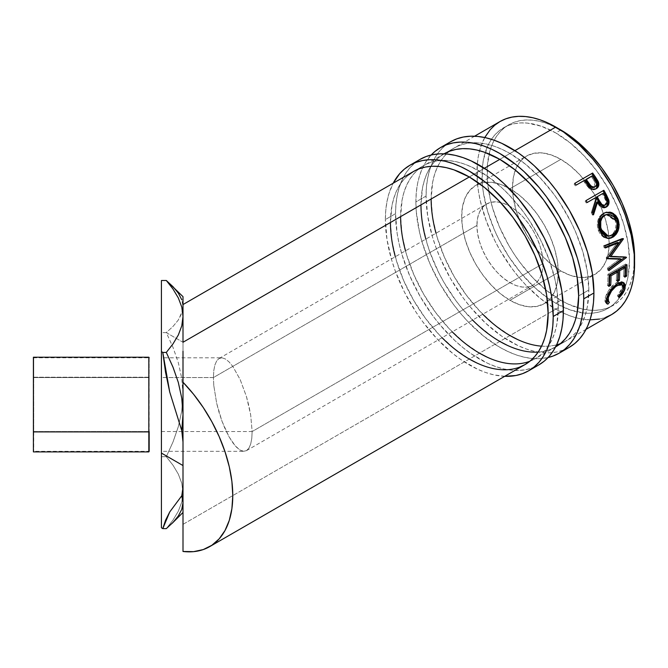 <?xml version="1.0" encoding="UTF-8"?>
<svg xmlns="http://www.w3.org/2000/svg" width="668" height="668" viewBox="0 0 668 668"><rect width="100%" height="100%" fill="white"/><g stroke="black" fill="none" stroke-linecap="round" stroke-linejoin="round"><path stroke-width="0.5" stroke-dasharray="3.34 2.5" d="M426.059 196.066L415.888 201.936A118.687 68.528 60 0 1 431.177 155.001L425.8 161.973L422.276 168.536L419.504 175.893L417.5 183.959L416.289 192.668L415.888 201.936L426.059 196.066L427.67 215.898L432.446 236.839L435.97 247.469L440.204 258.065L450.641 278.781L463.358 298.17L470.422 307.138L485.619 323.187L501.76 336.213L518.209 345.707L526.359 349.013L534.35 351.318L542.099 352.587L549.547 352.821L556.611 352.011L563.224 350.166L569.328 347.302A118.687 68.528 -120 0 1 477.87 315.505A118.687 68.528 -120 0 1 426.059 196.066A118.687 68.528 -120 0 1 450.641 141.733L445.113 145.582L440.204 150.392L435.97 156.103L432.446 162.666L429.674 170.023L427.67 178.089L426.468 186.798L426.059 196.066M507.538 345.448L515.195 348.554L522.702 350.717L529.983 351.911L536.98 352.136L543.61 351.368L549.822 349.64L555.559 346.951A111.498 64.37 60 0 1 538.174 352.069M472.585 320.097A111.498 64.37 60 0 1 425.825 239.119M588.825 290.037L578.647 295.907L588.825 290.037A111.498 64.37 -120 0 0 540.153 177.83A111.498 64.37 -120 0 0 454.24 147.962A111.498 64.37 -120 0 0 431.144 198.997L420.974 204.876L431.144 198.997L432.664 182.113L434.542 174.532L437.148 167.626L440.454 161.464L444.437 156.095L449.038 151.578L454.24 147.962L459.968 145.273L466.189 143.536L472.819 142.777L479.816 142.994L487.097 144.188L494.604 146.35L502.261 149.457L509.985 153.481L525.365 164.111L540.153 177.83L553.789 194.112L560.001 203.022L570.931 221.951L575.54 231.788L582.822 251.727L587.306 271.4L588.825 290.037L587.306 306.921L585.427 314.503L582.822 321.408L579.515 327.57L575.54 332.94L570.931 337.457L565.729 341.072A111.498 64.37 -120 0 0 588.825 290.037M435.995 233.241A111.498 64.37 -120 0 0 482.755 314.227M541.539 346.158A111.498 64.37 -120 0 0 556.603 344.847M560.41 343.611A111.498 64.37 -120 0 0 565.729 341.072L560.001 343.761L553.789 345.498L547.15 346.258L540.153 346.041L532.872 344.847L525.365 342.684L517.708 339.578M420.974 204.876A111.498 64.37 60 0 1 444.07 153.832L438.868 157.456L434.258 161.965L430.284 167.334L426.977 173.496L424.372 180.41L422.485 187.984L420.974 204.876L421.358 214.019L422.485 223.504L426.977 243.177L430.284 253.164L438.868 272.953L444.061 282.572L456.01 300.792L462.648 309.217L476.927 324.289L492.082 336.522L499.814 341.423M509.985 335.553L494.604 324.924L479.816 311.204L466.189 294.922L454.24 276.702L444.437 257.247L437.148 237.299L432.664 217.634L431.144 198.997M548.102 357.53A118.687 68.528 60 0 1 461.145 314.077A118.687 68.528 60 0 1 415.888 201.936L416.289 211.672L419.504 232.155L422.276 242.709L430.033 263.944L440.471 284.651L453.188 304.049L460.252 313.016L467.692 321.383L483.44 335.987L499.814 347.302L508.039 351.577L516.189 354.892L524.171 357.188L531.928 358.466L539.377 358.699L548.102 357.53M395.539 213.685L385.369 219.555A118.687 68.528 60 0 1 393.201 183.199L388.985 193.511L386.981 201.577L385.77 210.295L385.369 219.555L395.539 213.685L397.151 233.516L399.155 243.904L401.927 254.458L409.684 275.692L420.122 296.4L432.839 315.797L439.903 324.765L455.108 340.805L463.091 347.727L471.241 353.831L487.69 363.325L495.84 366.632L503.831 368.936L511.579 370.214L519.028 370.439L526.092 369.629L532.705 367.784L538.809 364.92A118.687 68.528 -120 0 1 447.351 333.123A118.687 68.528 -120 0 1 395.539 213.685A118.687 68.528 -120 0 1 420.122 159.351L414.594 163.201L409.684 168.01L405.451 173.722L401.927 180.285L399.155 187.641L397.151 195.707L395.949 204.416L395.539 213.685M442.066 337.716A111.498 64.37 60 0 1 395.306 256.737M558.306 307.656L548.136 313.526L558.306 307.656A111.498 64.37 -120 0 0 509.634 195.448A111.498 64.37 -120 0 0 423.721 165.581A111.498 64.37 -120 0 0 400.625 216.616L390.454 222.494L400.625 216.616L402.144 199.732L404.023 192.15L406.628 185.245L409.935 179.082L413.918 173.713L418.527 169.196L423.721 165.581L429.449 162.892L435.67 161.155L442.3 160.395L449.297 160.612L456.578 161.806L464.085 163.969L471.742 167.075L487.197 176.001L502.353 188.234L509.634 195.448L523.269 211.731L529.482 220.64L540.412 239.57L548.996 259.368L554.908 279.266L556.786 289.019L558.306 307.656L556.786 324.539L554.908 332.121L552.302 339.027L548.996 345.189L545.021 350.558L540.412 355.075L535.21 358.691A111.498 64.37 -120 0 0 558.306 307.656M405.484 250.867A111.498 64.37 -120 0 0 452.236 331.846M529.891 361.229A111.498 64.37 -120 0 0 535.21 358.691L529.482 361.38L523.269 363.116L516.631 363.876L509.634 363.659L502.353 362.465L494.846 360.303L487.197 357.196M408.348 175.074L403.739 179.583L399.765 184.952L396.458 191.123L393.853 198.029L391.974 205.61L390.454 222.494A111.498 64.37 60 0 1 413.55 171.451L423.721 165.581M479.465 353.172L464.085 342.542L449.297 328.823L435.67 312.541L423.721 294.321L413.918 274.865L406.628 254.925L402.144 235.253L400.625 216.616M504.699 376.309A118.687 68.528 60 0 1 385.369 219.555L386.981 239.394L391.757 260.328L395.281 270.957L404.416 292.033L416.055 312.181L422.669 321.667L437.181 339.002L452.921 353.606L461.07 359.701L477.52 369.204L485.669 372.51L493.652 374.806L504.699 376.309M390.454 222.494L391.974 241.131L396.458 260.796L403.739 280.744L413.55 300.199L425.491 318.411L439.126 334.693L453.914 348.412L469.295 359.042M477.019 363.066L484.676 366.173L492.182 368.335L499.464 369.529L506.461 369.755L513.091 368.986L519.312 367.258M182.999 313.292L182.999 394.663L181.805 378.606L178.356 362.808L173.037 347.435L166.307 332.631L161.422 332.631L161.422 280.493L161.422 332.631L166.307 332.631L173.029 326.418L178.306 320.03L181.763 313.409L182.999 306.562L182.999 342.266L166.307 332.631L173.029 326.418L178.306 320.03L182.548 310.729M509.985 300.316A68.336 39.454 60 0 1 465.345 240.096A68.336 39.454 60 0 1 475.816 185.337A68.336 39.454 60 0 1 509.985 188.718L560.844 159.351A68.336 39.454 -120 0 0 526.685 155.97A68.336 39.454 -120 0 0 516.205 210.729A68.336 39.454 -120 0 0 560.844 270.949L509.985 300.316L560.844 270.949L551.417 264.436L542.358 256.028L533.999 246.041L526.685 234.877L520.673 222.953L516.205 210.729L513.458 198.672L512.531 187.257L513.458 176.903L516.205 168.027L520.673 160.955L526.685 155.97L533.999 153.256L542.358 152.93L551.417 154.984L560.844 159.351L570.272 165.873L579.34 174.281L587.69 184.259L595.013 195.423L601.025 207.347L605.492 219.572L608.239 231.629L609.166 243.052L608.239 253.397L605.492 262.274L601.025 269.346L595.013 274.331L587.69 277.045L579.34 277.379L570.272 275.316L560.844 270.949A68.336 39.454 -120 0 0 595.013 274.331A68.336 39.454 -120 0 0 608.991 238.15A68.336 39.454 -120 0 0 560.844 159.351L509.985 188.718A68.336 39.454 60 0 1 554.624 248.939A68.336 39.454 60 0 1 544.153 303.698A68.336 39.454 60 0 1 509.985 300.316L519.412 304.683L528.48 306.737L536.83 306.412L544.153 303.698L550.165 298.713L554.624 291.64L557.379 282.764L558.306 272.41L557.379 260.996L554.624 248.939L550.165 236.714L544.153 224.79L536.83 213.626L528.48 203.648L519.412 195.24L509.985 188.718L500.557 184.351L491.489 182.289L483.139 182.623L475.816 185.337L469.804 190.322L465.345 197.394L462.59 206.27L461.663 216.616L462.59 228.038L465.345 240.096L469.804 252.32L475.816 264.244L483.139 275.408L491.489 285.386L500.557 293.795L509.985 300.316M213.785 385.536L213.409 377.562L476.927 225.433A46.752 26.996 -120 0 0 497.334 272.486A46.752 26.996 -120 0 0 533.365 285.011A46.752 26.996 -120 0 0 543.042 263.601L252.145 431.553L251.778 438.484L250.675 444.111L248.88 448.211L246.475 450.641L243.536 451.301L240.188 450.157L236.555 447.268L232.781 442.734L228.999 436.738L222.018 421.308L219.087 412.465L216.674 403.322L213.785 385.536L216.674 403.322L222.018 421.308L225.366 429.499L228.999 436.738L235.311 445.932L240.188 450.157L243.962 451.317L161.422 451.317L161.422 377.562L213.409 377.562L213.785 385.536M243.536 451.301L246.475 450.641L248.88 448.211L250.675 444.111L251.778 438.484L252.145 431.553L161.422 431.553L161.422 451.317L161.422 357.823L161.422 451.301M560.694 130.076L555.759 132.924A104.3 60.22 60 0 1 620.43 296.367A104.3 60.22 60 0 1 607.913 308.416A104.3 60.22 60 0 1 555.759 303.247L560.844 300.316A104.3 60.22 -120 0 0 612.999 305.476A104.3 60.22 -120 0 0 634.558 260.595L633.18 273.529L631.427 280.618L628.989 287.081L625.891 292.851L622.167 297.87L617.858 302.095L607.913 308.416L602.553 310.929L596.733 312.557L590.529 313.267L583.982 313.058L570.146 309.919L555.759 303.247A104.3 60.22 60 0 1 487.623 211.338A104.3 60.22 60 0 1 503.614 127.763A104.3 60.22 60 0 1 555.759 132.924L560.694 130.076M514.928 150.626L499.814 159.351L514.928 150.626M484.409 168.252L469.295 176.978L484.409 168.252M500.015 121.534A111.498 64.37 -120 0 0 482.922 210.871A111.498 64.37 -120 0 0 555.759 309.125L182.999 524.338L182.999 551.476L182.999 524.338L555.759 309.125A111.498 64.37 -120 0 0 611.512 314.645M182.999 465.546L182.999 312.649L182.999 465.546M178.314 516.005L173.029 522.409M182.999 524.296L182.999 492.658L181.779 483.256L178.331 474.13L173.02 465.254L166.307 456.695L173.029 441.915L178.306 426.71L181.763 410.962L182.999 394.663L182.999 492.658L181.796 502.002L178.339 511.162L173.004 520.096L166.307 528.622L173.004 520.096L178.339 511.162L181.796 502.002L182.999 492.658L181.779 483.256L178.331 474.13L173.02 465.254L166.307 456.695L161.422 456.695L161.422 527.762L161.422 456.695L166.307 456.695L173.029 441.915L178.306 426.71L181.763 410.962L182.999 394.663L182.999 497.209L182.999 304.616L182.999 394.663L181.805 378.606L178.356 362.808L173.037 347.435L166.307 332.631L182.999 342.266L182.999 457.989M182.999 296.742L182.999 306.562L181.805 299.815L178.356 293.177L172.102 285.762M182.548 310.72L182.999 306.562L181.805 299.815M161.422 332.631L161.422 456.695L161.422 332.631M182.999 512.456L182.999 458.023M508.699 124.824L498.754 131.145L494.437 135.37L490.721 140.389L487.623 146.158L483.423 159.71L482.363 167.367L482.363 184.059L483.423 192.943L487.623 211.338L494.437 230.001L498.754 239.202L508.974 256.904L520.998 273.12L534.35 287.223L548.537 298.663L555.759 303.247L560.844 300.316A104.3 60.22 -120 0 1 492.708 208.399A104.3 60.22 -120 0 1 508.699 124.824A104.3 60.22 -120 0 1 558.348 128.598L546.457 123.321L539.435 121.292L532.621 120.173L526.083 119.973L519.871 120.683L514.059 122.311L508.699 124.824L503.839 128.214L499.522 132.431L495.806 137.458L492.708 143.219L490.27 149.682L487.448 164.428L487.448 181.12L490.27 199.122L492.708 208.399L499.522 227.062L508.699 245.265L514.059 253.965L519.871 262.307L532.621 277.537L546.457 290.371L560.844 300.316L568.076 304.074L582.254 309.008L589.076 310.127L595.614 310.328L601.826 309.618L607.638 307.998L612.999 305.476M484.759 137.524L480.317 148.104L478.438 155.686L477.303 163.869L477.303 181.713L478.438 191.207L480.317 200.959L486.229 220.857L494.821 240.655L500.015 250.275L511.964 268.494L518.602 276.919L525.591 284.777L540.379 298.496L555.759 309.125L563.491 313.142L571.14 316.256L578.647 318.419L590.028 319.855M599.563 319.07L605.776 317.333M503.614 127.763L508.974 125.242L514.786 123.622L520.998 122.912L527.536 123.112L541.372 126.252L555.759 132.924L570.146 142.868L583.982 155.702L596.733 170.933L607.913 187.975L617.082 206.178L623.904 224.84L628.095 243.236L629.515 260.67L628.095 276.46L626.342 283.558L623.904 290.021L620.806 295.782L617.082 300.809L612.773 305.026L607.913 308.416M623.453 288.618L617.984 296.492L617.357 295.866L618.568 297.026L617.357 295.866L622.092 288.117L623.327 289.177L622.092 288.117L621.248 283.908M617.19 283.933L616.013 284.535C611.287 287.858 608.289 291.983 607.003 296.918L606.936 297.235M607.362 300.683L609.433 302.295L607.371 300.683M606.26 302.905L605.509 302.479L605.175 297.986L606.41 299.047L605.175 297.986L609.692 288.818L610.953 289.762L609.692 288.818L616.339 282.781L617.599 283.691L616.339 282.781L622.918 282.088L623.453 282.614L622.618 281.879L619.887 281.42L616.339 282.781L612.89 285.311L609.692 288.818L606.753 293.586L605.175 297.986L604.974 301.535L606.402 302.938M621.098 283.8L622.209 285.495L621.833 289.027L620.447 291.941L617.357 295.866L619.178 297.678L617.984 296.492L621.85 291.791L623.578 288.259M606.828 297.769L608.147 293.678L610.193 290.137L612.94 286.873L617.508 283.808M624.939 275.517L623.553 276.318L624.814 277.178L623.553 276.318L624.939 275.517M623.862 266.916A109.694 63.335 60 0 1 623.553 276.318A109.694 63.335 60 0 0 623.862 266.916M617.633 279.733L616.247 280.535L617.516 281.395L616.247 280.535L617.633 279.733M616.564 271.133A109.694 63.335 60 0 1 616.247 280.535A109.694 63.335 60 0 0 616.564 271.133M608.965 284.735L607.571 285.545L608.84 286.405L607.571 285.545L608.965 284.735M609.116 274.982L607.847 274.306A109.694 63.335 60 0 1 607.571 285.545A109.694 63.335 60 0 0 607.847 274.306L625.649 264.027L626.918 264.703L625.649 264.027A109.694 63.335 60 0 1 625.682 265.421A109.694 63.335 -120 0 0 625.649 264.027L607.847 274.306L609.116 274.982M607.429 258.274L606.185 257.865L617.449 242.442L606.185 257.865A109.694 63.335 60 0 1 606.26 258.307L607.504 258.725L606.26 258.307A109.694 63.335 60 0 0 606.185 257.865L607.429 258.274M608.757 268.72L607.488 268.135L620.104 258.708L607.488 268.135A109.694 63.335 60 0 1 607.638 270.039L608.899 270.649L607.638 270.039L608.79 269.179L607.638 270.039A109.694 63.335 60 0 0 607.488 268.135L608.757 268.72M626.475 257.522L624.897 257.197L626.475 257.522M626.45 257.238L625.181 256.679A109.694 63.335 60 0 1 625.206 256.955A109.694 63.335 -120 0 0 625.181 256.679L626.45 257.238M609.416 256.228L625.181 256.679L609.416 256.228M623.419 238.927L622.2 238.66L621.783 239.253L622.2 238.66L623.419 238.927M623.344 238.635L622.133 238.376A109.694 63.335 60 0 1 622.2 238.66A109.694 63.335 -120 0 0 622.133 238.376L623.344 238.635M604.807 245.916L603.605 245.699L622.133 238.376L603.605 245.699A109.694 63.335 60 0 1 604.106 247.719L605.317 247.97L604.106 247.719L605.158 247.31L604.106 247.719A109.694 63.335 60 0 0 603.605 245.699L604.807 245.916M607.212 238.342L598.411 230.669L599.538 230.635L598.411 230.669C596.106 223.154 597.601 217.409 602.895 213.443L606.068 212.307M606.861 212.215L602.895 213.443L599.697 216.382L597.802 220.716L597.351 225.734L598.411 230.669L600.674 234.844L603.947 237.499L607.746 238.334M607.847 236.054L611.011 235.078L607.847 236.054M611.746 234.602L611.011 235.078L612.189 235.203L611.011 235.078C615.537 231.779 616.965 227.036 615.27 220.841L616.03 224.899L615.495 229.049L613.725 232.648L611.746 234.602M614.886 219.906L615.27 220.841L616.397 220.799L615.27 220.841L606.152 214.562L610.393 215.188L613.299 217.442L614.886 219.906M605.358 214.754L607.028 214.47M599.355 223.454L599.68 221.425M604.799 207.589L604.298 207.773L596.658 202.254L600.373 207.055L602.937 207.94L604.824 207.573M592.975 213.677L592.499 215.104L593.518 214.812L592.499 215.104L592.975 213.677M592.316 212.307L591.314 212.633A109.694 63.335 60 0 1 592.499 215.104A109.694 63.335 60 0 0 591.314 212.633L595.355 199.832L596.282 199.373L595.355 199.832L591.314 212.633L592.316 212.307M594.478 198.254A109.694 63.335 60 0 1 595.355 199.832A109.694 63.335 60 0 0 594.478 198.254M587.155 202.479L586.262 202.997L587.155 202.479M586.053 200.55L585.16 201.068A109.694 63.335 60 0 1 586.262 202.997A109.694 63.335 60 0 0 585.16 201.068L586.053 200.55M603.914 205.535L604.457 205.293C606.435 203.306 606.435 200.826 604.457 197.845A109.694 63.335 60 0 0 602.235 193.778A109.694 63.335 60 0 1 604.457 197.845L605.767 200.826L605.943 202.93L604.824 205.034L602.678 205.627M604.457 205.293L604.039 205.485M604.457 197.845L605.408 197.427L604.457 197.845M596.399 188.618L595.589 189.186C593.167 190.472 590.779 189.954 588.433 187.624L589.243 186.965L588.433 187.624L584.634 182.589L585.385 181.838L584.634 182.589L590.095 188.986L593.885 189.829L596.95 188.067M584.358 180.385L583.615 181.153A109.694 63.335 60 0 1 584.634 182.589A109.694 63.335 60 0 0 583.615 181.153L576.142 185.128L584.358 180.385M574.831 183.316L574.113 184.109A109.694 63.335 60 0 1 575.399 185.896A109.694 63.335 60 0 0 574.113 184.109L574.831 183.316M594.921 186.915L593.944 180.368A109.694 63.335 60 0 0 591.372 176.669L585.444 180.101L591.372 176.669A109.694 63.335 60 0 1 593.944 180.368L595.789 184.101L595.564 185.98L594.403 187.299M593.944 180.368L594.729 179.659L593.944 180.368M161.422 431.553L252.145 431.553L250.675 414.886L246.475 396.65L240.188 379.616L232.781 366.381L228.999 361.847L225.366 358.958L222.018 357.823L161.422 357.806L161.422 431.553M222.018 357.823L225.366 358.958L228.999 361.847L232.781 366.381L240.188 379.616L246.475 396.65L248.88 405.793L250.675 414.886L252.145 431.553L543.042 263.601A46.752 26.996 -120 0 0 522.635 216.549A46.752 26.996 -120 0 0 486.605 204.024A46.752 26.996 -120 0 0 476.927 225.433L213.409 377.562L213.785 370.64L214.887 365.012L216.674 360.904L219.087 358.474L222.018 357.823L219.087 358.474L216.674 360.904L214.887 365.012L213.785 370.64L213.409 377.562L161.422 377.562L161.422 357.806M476.927 225.433L477.562 218.344L479.44 212.274L482.496 207.439L486.605 204.024L491.615 202.17L497.334 201.945L503.538 203.348L509.985 206.337L516.431 210.796L522.635 216.549L528.355 223.379L533.365 231.019L537.473 239.177L540.529 247.544L542.408 255.794L543.042 263.601L542.408 270.682L540.529 276.761L537.473 281.595L533.365 285.011L528.355 286.864L522.635 287.09L516.431 285.687L509.985 282.689L503.538 278.239L497.334 272.486L491.615 265.655L486.605 258.015L482.496 249.857L479.44 241.49L477.562 233.241L476.927 225.433M182.999 296.659L182.999 306.562M148.83 377.22L148.83 357.213L148.83 377.22L33.4 377.22L33.742 451.317L33.742 377.562L149.173 377.562L148.83 451.91L148.83 377.22L149.173 451.317L149.173 377.562L33.742 377.562L33.742 357.806L33.742 431.553L149.173 431.553L33.742 431.553L33.4 357.213L33.4 377.22L148.83 377.22M149.173 357.806L149.173 377.562L149.173 357.806L33.742 357.806L33.4 357.213M33.4 451.91L33.4 377.22L33.4 451.91L33.742 451.317L149.173 451.317M555.559 346.951L565.729 341.072M444.07 153.832L454.24 147.962M586.078 329.324L535.21 358.691M475.816 185.337L526.685 155.97M246.475 450.641L533.365 285.011M474.581 136.214L413.55 171.451M605.509 302.479L606.744 303.664M622.918 282.088L624.129 283.015M606.586 238.301L607.83 238.434M605.559 212.399L606.569 212.182M604.298 207.773L605.325 207.472M596.015 188.91L596.866 188.326M219.087 358.474L486.605 204.024M544.153 303.698L595.013 274.331"/><path stroke-width="1" d="M440.471 147.603L434.935 151.461L431.177 155.001A118.687 68.528 60 0 1 440.471 147.603L446.575 144.739L453.188 142.894L460.252 142.084L467.692 142.317L475.449 143.587L483.44 145.891L491.59 149.198L499.814 153.481L516.189 164.796L524.171 171.718L539.377 187.766L546.441 196.734L559.158 216.131L569.595 236.839L577.352 258.073L580.125 268.628L583.331 289.11L583.74 298.846L593.91 292.968A118.687 68.528 -120 0 1 569.328 347.302L574.856 343.452L579.766 338.643L583.999 332.931L587.523 326.368L590.295 319.012L592.299 310.946L593.501 302.237L593.91 292.968A118.687 68.528 -120 0 0 542.099 173.53A118.687 68.528 -120 0 0 450.641 141.733L440.471 147.603A118.687 68.528 60 0 1 531.928 179.4A118.687 68.528 60 0 1 583.74 298.846L593.91 292.968L592.299 273.137L587.523 252.195L579.766 230.961L569.328 210.253L556.611 190.856L549.547 181.896L534.35 165.848L526.359 158.926L518.209 152.822L501.76 143.328L493.61 140.021L485.619 137.717L477.87 136.439L470.422 136.214L463.358 137.023L456.745 138.869L450.641 141.733M578.647 295.907A111.498 64.37 60 0 1 555.559 346.951L560.753 343.327L565.362 338.81L569.345 333.449L572.651 327.278L575.257 320.373L577.135 312.791L578.647 295.907L577.135 277.27L572.651 257.606L565.362 237.658L555.559 218.202L543.61 199.982L529.983 183.7L515.195 169.981L499.814 159.351L484.434 152.221L476.927 150.066L469.646 148.864L462.648 148.647L456.01 149.407L449.798 151.143L444.061 153.832A111.498 64.37 60 0 1 529.983 183.7A111.498 64.37 60 0 1 578.647 295.907M538.174 352.069A111.498 64.37 60 0 1 472.585 320.097M425.825 239.119A111.498 64.37 60 0 1 420.974 204.876M431.144 198.997A111.498 64.37 -120 0 0 435.995 233.241M482.755 314.227A111.498 64.37 -120 0 0 541.539 346.158M556.603 344.847A111.498 64.37 -120 0 0 560.41 343.611M517.708 339.578L509.985 335.553M583.74 298.846A118.687 68.528 60 0 1 559.158 353.18A118.687 68.528 60 0 1 548.102 357.53L553.054 356.036L559.158 353.18L564.685 349.322L569.595 344.513L573.829 338.801L577.352 332.238L580.125 324.89L582.12 316.816L583.331 308.107L583.74 298.846M499.814 341.423L507.538 345.448M409.952 165.221L404.416 169.079L399.514 173.88L393.201 183.199A118.687 68.528 60 0 1 409.952 165.221L416.055 162.357L422.669 160.512L429.733 159.702L437.181 159.936L444.93 161.205L452.921 163.51L461.07 166.816L469.295 171.1L485.669 182.414L493.652 189.336L508.857 205.385L515.921 214.353L528.639 233.75L539.076 254.458L546.833 275.692L549.605 286.246L551.609 296.625L553.221 316.465L563.391 310.587A118.687 68.528 -120 0 1 538.809 364.92L544.345 361.071L549.246 356.261L553.48 350.55L557.003 343.987L559.776 336.63L561.78 328.564L562.99 319.855L563.391 310.587A118.687 68.528 -120 0 0 511.579 191.148A118.687 68.528 -120 0 0 420.122 159.351L409.952 165.221A118.687 68.528 60 0 1 501.409 197.018A118.687 68.528 60 0 1 553.221 316.465L563.391 310.587L561.78 290.755L557.003 269.814L553.48 259.184L544.345 238.117L532.705 217.96L519.028 199.515L503.831 183.466L495.84 176.544L487.69 170.44L471.241 160.946L463.091 157.64L455.108 155.335L447.351 154.066L439.903 153.832L432.839 154.642L426.226 156.487L420.122 159.351M519.312 367.258L525.04 364.569L530.233 360.945L534.843 356.428L538.825 351.067L542.132 344.897L544.737 337.991L546.616 330.409L548.136 313.526L546.616 294.889L542.132 275.224L534.843 255.276L525.04 235.821L513.091 217.601L499.464 201.319L484.676 187.599L469.295 176.978L453.914 169.847L446.408 167.685L439.126 166.482L432.129 166.265L425.491 167.025L419.279 168.762L413.55 171.451A111.498 64.37 60 0 1 499.464 201.327A111.498 64.37 60 0 1 548.136 313.526A111.498 64.37 60 0 1 525.04 364.569A111.498 64.37 60 0 1 442.066 337.716M395.306 256.737A111.498 64.37 60 0 1 390.454 222.494M400.625 216.616A111.498 64.37 -120 0 0 405.484 250.867M452.236 331.846A111.498 64.37 -120 0 0 529.891 361.229M487.197 357.196L479.465 353.172M553.221 316.465A118.687 68.528 60 0 1 528.639 370.798A118.687 68.528 60 0 1 504.699 376.309L515.921 375.508L522.535 373.662L528.639 370.798L534.166 366.941L539.076 362.139L543.309 356.42L546.833 349.857L549.605 342.509L551.609 334.434L552.812 325.725L553.221 316.465M469.295 359.042L477.019 363.066M182.999 304.558L413.55 171.451L408.348 175.074M560.844 129.993L558.348 128.598A104.3 60.22 -120 0 1 560.844 129.993A104.3 60.22 -120 0 1 634.558 260.595L634.241 249.181L633.18 240.296L628.989 221.901L622.167 203.239L612.999 185.044L601.826 168.002L589.076 152.763L575.24 139.929L560.844 129.993M182.999 382.23A111.498 64.37 60 0 1 209.685 546.633A111.498 64.37 60 0 1 182.999 551.476L182.999 382.23L182.999 551.476L193.57 551.651L203.256 549.572L211.848 545.28L219.154 538.876L225.016 530.501L229.299 520.339L231.905 508.615L232.781 495.589L231.905 481.561L229.299 466.823L225.016 451.718L219.154 436.58L211.848 421.733L203.256 407.522L193.57 394.254L182.999 382.23L182.999 360.962L182.999 382.23M182.999 351.251L182.999 360.962L182.999 351.251M605.776 317.333L611.512 314.645A111.498 64.37 -120 0 0 628.596 225.3A111.498 64.37 -120 0 0 555.759 127.054L514.928 150.626L555.759 127.054A111.498 64.37 -120 0 0 500.015 121.534L494.821 125.15L490.212 129.667L484.759 137.524M499.814 159.351L484.409 168.252L499.814 159.351M469.295 176.978L182.999 342.266L469.295 176.978M619.737 297.11L619.178 297.678L618.568 297.026L621.666 293.06L623.545 287.749L623.286 285.979L622.351 284.768L620.154 284.368L615.729 286.497L611.454 291.106L608.448 297.21L608.072 300.942L609.433 302.295L607.922 304.174L606.185 302.671L606.694 298.011L609.316 292.15L614.151 286.221L619.436 282.798L621.148 282.339L623.87 282.831L625.306 284.927L624.981 288.776L623.06 292.918L619.737 297.11M609.116 274.982L626.918 264.703A111.498 64.37 60 0 1 626.642 276.126L624.814 277.178A111.498 64.37 -120 0 0 625.131 267.626L619.654 270.791A111.498 64.37 60 0 1 619.336 280.343L617.516 281.395A111.498 64.37 -120 0 0 617.833 271.843L610.986 275.8A111.498 64.37 60 0 1 610.669 285.353L608.84 286.405A111.498 64.37 -120 0 0 609.116 274.982A111.498 64.37 -120 0 1 608.84 286.405L610.669 285.353A111.498 64.37 -120 0 0 610.986 275.8L617.833 271.843L616.564 271.133L609.717 275.082L610.986 275.8L609.717 275.082A109.694 63.335 60 0 1 609.4 284.484L610.669 285.353L608.965 284.735L609.4 284.484A109.694 63.335 -120 0 0 609.717 275.082L616.564 271.133L617.833 271.843A111.498 64.37 -120 0 1 617.516 281.395L619.336 280.343A111.498 64.37 -120 0 0 619.654 270.791L625.131 267.626L623.862 266.916L618.384 270.081L619.654 270.791L618.384 270.081A109.694 63.335 60 0 1 618.075 279.483L619.336 280.343L617.633 279.733L618.075 279.483A109.694 63.335 -120 0 0 618.384 270.081L623.862 266.916L625.131 267.626A111.498 64.37 -120 0 1 624.814 277.178L626.642 276.126L625.373 275.266L624.939 275.517L626.642 276.126A111.498 64.37 -120 0 0 626.918 264.703L609.116 274.982M621.374 259.259L607.504 258.725A111.498 64.37 -120 0 0 607.429 258.274L618.668 242.726L605.317 247.97A111.498 64.37 -120 0 0 604.807 245.916L623.344 238.635A111.498 64.37 60 0 1 623.419 238.927L610.661 256.637L626.45 257.238A111.498 64.37 60 0 1 626.475 257.522L608.899 270.649A111.498 64.37 -120 0 0 608.757 268.72L621.374 259.259L620.104 258.708L607.446 258.349L620.104 258.708L621.374 259.259L608.757 268.72A111.498 64.37 -120 0 1 608.899 270.649L626.475 257.522L625.206 256.955L626.475 257.522A111.498 64.37 -120 0 0 626.45 257.238L609.416 256.228L610.661 256.637L623.419 238.927L622.2 238.66L609.416 256.228L622.2 238.66L623.419 238.927A111.498 64.37 -120 0 0 623.344 238.635L604.807 245.916A111.498 64.37 -120 0 1 605.317 247.97L618.668 242.726L607.429 258.274A111.498 64.37 -120 0 1 607.504 258.725L621.374 259.259M617.708 218.486L619.169 224.715L618.418 229.859L616.155 234.293L613.683 236.672L610.878 238.109L608.924 238.476L605.108 237.591L601.826 234.877L598.82 228.18L598.87 220.54L600.741 216.156L604.882 212.733L610.009 212.132L612.072 212.758L615.721 215.447L617.708 218.486M604.214 207.79L606.811 206.111L608.064 202.346L607.462 199.415L605.383 195.114A109.694 63.335 -120 0 0 602.962 190.789A109.694 63.335 60 0 1 605.383 195.114L606.319 194.664A111.498 64.37 -120 0 0 603.855 190.271L586.053 200.55L603.855 190.271A111.498 64.37 60 0 1 606.319 194.664L608.865 200.383L608.364 205.009L606.419 206.988L603.947 207.639L600.24 205.736L597.61 201.828L593.518 214.812A111.498 64.37 -120 0 0 592.316 212.307L596.282 199.373A111.498 64.37 -120 0 0 595.388 197.77L587.172 202.513A111.498 64.37 -120 0 0 586.053 200.55A111.498 64.37 -120 0 1 587.172 202.513L595.388 197.77A111.498 64.37 -120 0 1 596.282 199.373L592.316 212.307A111.498 64.37 -120 0 1 593.518 214.812L597.61 201.828L605.325 207.472L606.419 206.988C608.748 205.477 609.517 203.097 608.723 199.849L606.319 194.664L605.383 195.114L607.738 200.216L608.723 199.849L607.738 200.216C608.515 203.431 607.73 205.786 605.408 207.289L604.799 207.589M596.44 188.593C598.728 187.165 599.371 184.944 598.378 181.921L597.568 182.573L594.704 177.755A109.694 63.335 -120 0 0 591.915 173.83A109.694 63.335 60 0 1 594.704 177.755L595.472 177.02L594.704 177.755L597.568 182.573L598.378 181.921L595.472 177.02A111.498 64.37 -120 0 0 592.633 173.037L574.831 183.316L592.633 173.037A111.498 64.37 60 0 1 595.472 177.02L598.11 181.295L598.845 183.925L598.303 186.723L596.023 188.81L592.825 189.169L590.921 188.351L585.385 181.838A111.498 64.37 -120 0 0 584.358 180.385L576.142 185.128A111.498 64.37 -120 0 0 574.831 183.316A111.498 64.37 -120 0 1 576.142 185.128L584.358 180.385A111.498 64.37 -120 0 1 585.385 181.838L589.243 186.965C591.639 189.336 594.036 189.879 596.44 188.593L596.883 188.309M181.805 299.815L178.356 293.177L173.037 286.722L166.307 280.493L173.004 289.027L178.339 297.961L181.796 307.113L182.999 316.465L182.999 331.002L182.999 316.465L181.779 325.867L178.331 334.994L173.02 343.861L166.307 352.428L162.783 352.428L161.422 351.568L161.422 280.493L166.307 280.493L173.004 289.027L178.339 297.961L181.796 307.113L182.999 316.465L181.779 325.867L178.331 334.994L173.02 343.861L166.307 352.428L173.02 367.2L178.298 382.397L181.763 398.145L182.999 414.461L181.779 430.668L169.722 392.024L162.783 352.428L166.307 352.428L173.02 367.2L178.298 382.397L181.763 398.145L182.999 414.461L181.779 430.668L182.999 442.091L181.779 430.668L169.722 392.024L165.547 372.31L162.783 352.428L161.422 351.568L161.422 453.088L182.999 465.546L161.422 453.088L161.422 527.762L162.783 528.622L169.756 511.93L181.779 495.748L182.999 502.553L181.779 509.367L178.314 516.005L173.029 522.409L166.307 528.622L162.783 528.622L166.307 528.622L173.029 522.409M178.314 516.005L181.779 509.367L182.999 502.553L181.779 495.748L182.999 487.423L181.779 495.748L169.756 511.93L165.572 520.205L162.783 528.622L161.422 527.762L161.422 280.493L166.307 280.493L182.999 296.659L182.999 316.465L182.999 296.742M182.999 306.562L182.999 312.649M182.999 331.002L182.999 342.266L182.999 331.002M182.999 518.042L182.999 512.456L172.102 523.361M182.999 524.338L182.999 518.084M586.078 329.324L611.512 314.645L616.706 311.021L621.315 306.512L625.29 301.143L628.596 294.98L631.202 288.067L633.089 280.493L634.224 272.31L634.224 254.466L631.202 235.219L625.29 215.313L621.315 205.36L611.512 185.904L599.563 167.685L592.925 159.26L578.647 144.188L563.491 131.955L548.036 123.029L540.379 119.923L532.88 117.76L525.591 116.566L518.602 116.349L511.964 117.109L505.751 118.837L500.015 121.534L474.581 136.214M590.028 319.855L599.563 319.07M623.327 289.177L618.568 297.026L619.178 297.678C622.367 294.488 624.346 291.34 625.131 288.225L624.137 283.015L617.599 283.691L610.953 289.762L606.41 299.047L606.744 303.664L607.922 304.174L609.433 302.295L608.606 301.844L608.239 297.986C609.533 292.976 612.539 288.801 617.274 285.47L622.467 284.86L623.327 289.177M622.467 284.86L621.248 283.908L617.19 283.933M616.013 284.535L617.274 285.47L616.013 284.535M607.003 296.918L608.239 297.986L607.003 296.918L606.853 299.823L608.606 301.844M606.936 297.235L607.362 300.683M606.101 302.846L606.728 302.988L608.231 301.134L606.728 302.988L607.922 304.174L606.26 302.905M623.453 282.614L623.895 287.156L625.131 288.225L623.895 287.156L623.453 288.618L624.163 285.436L623.269 282.397M616.773 284.134L618.902 283.424L621.098 283.8M625.682 265.421A109.694 63.335 60 0 1 625.373 275.266A109.694 63.335 -120 0 0 625.682 265.421M617.449 242.442L618.668 242.726L617.449 242.442L605.158 247.31L617.449 242.442M624.897 257.197L608.79 269.179L624.897 257.197M612.773 237.257L607.212 238.342L612.773 237.257C618.468 233.249 620.271 227.379 618.184 219.647L613.383 213.459L606.569 212.182L603.939 213.209C598.653 217.184 597.192 222.995 599.538 230.635L607.822 238.434L612.773 237.257M606.068 212.307L612.581 213.785L617.065 219.689L618.184 219.647L617.065 219.689C619.111 227.304 617.29 233.115 611.587 237.098L614.969 234.151L617.249 229.759L618.025 224.673L617.75 222.118L616.589 218.545L614.627 215.555L611.003 212.933L606.068 212.307M607.847 236.054L604.707 235.311L602.06 232.99L599.889 228.573L599.355 223.413M606.185 214.562L603.788 215.447L607.162 214.378L616.397 220.799C618.117 227.095 616.714 231.888 612.189 235.203L608.323 236.146L601.334 229.5C599.396 223.279 600.574 218.528 604.841 215.246L603.788 215.447C599.505 218.703 598.319 223.404 600.206 229.533L601.334 229.5L600.206 229.533L607.103 236.038L608.323 236.146M599.68 221.425L602.369 216.482L607.154 214.378M596.658 202.254L597.61 201.828L596.658 202.254L592.975 213.677L596.658 202.254M596.299 197.202L602.235 193.778L596.299 197.202L598.453 201.193L596.299 197.202L597.217 196.709L596.299 197.202M602.686 205.635L600.908 204.784L598.453 201.193C599.806 204.6 601.801 205.969 604.457 205.293L603.596 205.61M605.45 204.967C602.786 205.61 600.766 204.208 599.405 200.767L601.893 204.416L603.68 205.293L605.45 204.967L606.661 203.565L606.97 201.519L605.408 197.427C607.412 200.442 607.429 202.955 605.45 204.967L603.914 205.535M599.405 200.767L598.453 201.193L599.405 200.767L597.217 196.709L603.154 193.286L597.217 196.709L599.405 200.767M605.408 197.427A111.498 64.37 -120 0 0 603.154 193.286A111.498 64.37 -120 0 1 605.408 197.427M596.95 188.067L597.994 185.537L597.568 182.573L596.399 188.618M594.77 187.048L592.6 187.683L590.696 186.948L585.444 180.101L587.865 183.658C589.535 186.815 591.723 188.034 594.403 187.299L595.238 186.681C592.541 187.382 590.337 186.138 588.642 182.94L587.865 183.658L588.642 182.94L586.178 179.333L585.444 180.101L592.115 175.901L586.178 179.333L590.679 185.579L592.449 186.815L594.921 186.915M594.729 179.659A111.498 64.37 -120 0 0 592.115 175.901A111.498 64.37 -120 0 1 594.729 179.659C596.992 182.414 597.159 184.752 595.238 186.681L596.399 185.353L596.607 183.449L594.729 179.659M594.729 187.082L595.238 186.681M605.617 214.854L602.244 217.668L600.757 221.275L600.749 227.504L602.16 231.362L604.457 234.368L607.412 235.996L610.627 235.887L614.902 232.756L616.656 229.124L617.174 224.924L616.714 221.793L614.393 217.342L611.479 215.029L608.097 214.278L605.617 214.854M148.83 431.895L148.83 357.213L148.83 431.895L33.4 431.895L33.4 451.91L33.4 431.895L148.83 431.895L148.83 451.91L148.83 431.895M149.173 451.317L149.173 431.553L148.83 451.91L33.4 451.91M33.4 357.213L33.4 431.895L33.4 357.213L148.83 357.213L149.173 357.806M569.328 347.302L559.158 353.18M538.809 364.92L528.639 370.798M209.802 546.566L525.04 364.569"/></g></svg>
